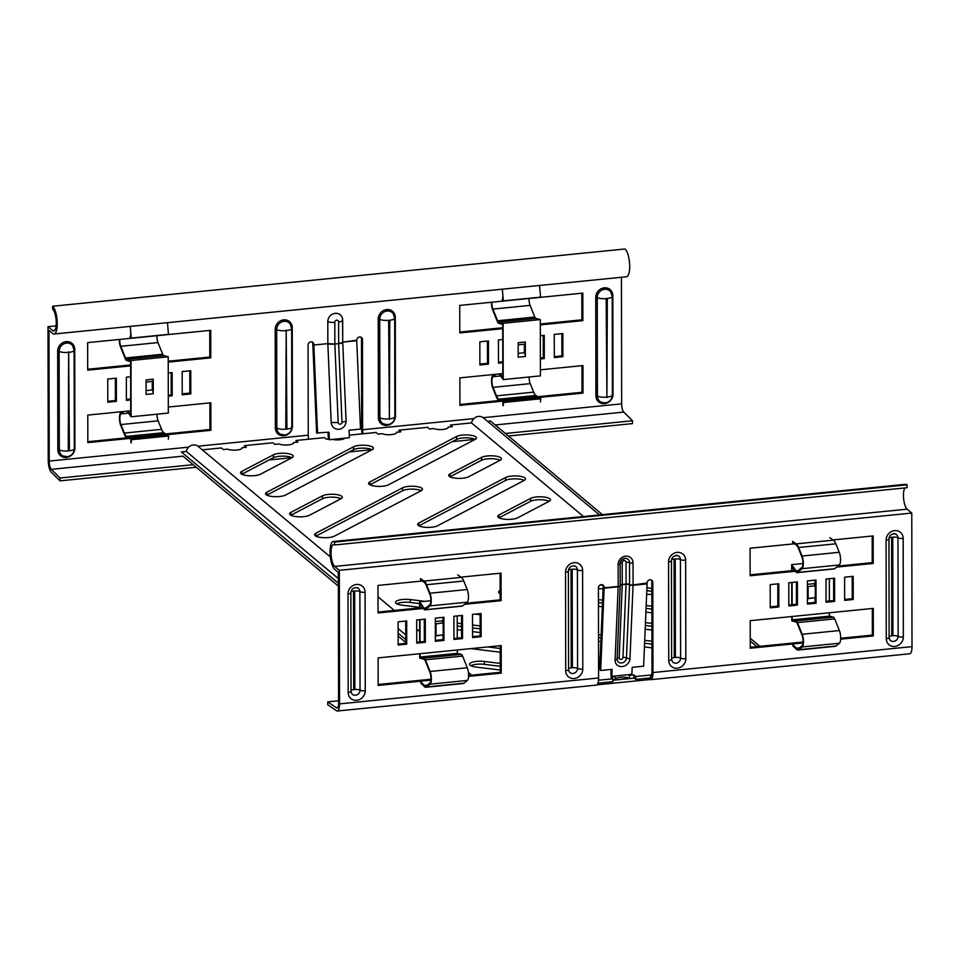 <?xml version="1.0" encoding="UTF-8"?>
<svg xmlns="http://www.w3.org/2000/svg" width="960" height="960" viewBox="0 0 960 960"><rect width="100%" height="100%" fill="white"/><g stroke="black" fill="none" stroke-linecap="round" stroke-linejoin="round"><path stroke-width="1.44" d="M341.016 498.732A10.584 3.036 -0.1 0 0 342.324 497.268A10.584 3.036 -0.1 0 0 328.296 494.412A10.584 3.036 -0.1 0 0 322.452 495.828L290.928 512.34A10.584 3.036 -0.1 0 0 289.62 513.816A10.584 3.036 -0.1 0 0 297.576 516.744A10.584 3.036 -0.1 0 0 309.48 515.244L341.016 498.732A10.584 3.036 -0.1 0 0 328.308 497.316A10.584 3.036 -0.1 0 0 322.464 498.732L290.928 515.244A10.584 3.036 -0.1 0 0 290.892 515.256M549.156 501.3A10.584 3.036 -0.1 0 0 550.476 499.824A10.584 3.036 -0.1 0 0 536.448 496.968A10.584 3.036 -0.1 0 0 530.604 498.396L499.08 514.908A10.584 3.036 -0.1 0 0 497.76 516.372A10.584 3.036 -0.1 0 0 505.728 519.312A10.584 3.036 -0.1 0 0 517.632 517.812L549.156 501.3A10.584 3.036 -0.1 0 0 536.46 499.872A10.584 3.036 -0.1 0 0 530.604 501.288L499.08 517.8A10.584 3.036 -0.1 0 0 499.044 517.824M408.444 486.396A10.584 3.036 -0.1 0 0 402.6 487.824L315.888 533.22A10.584 3.036 -0.1 0 0 314.58 534.696A10.584 3.036 -0.1 0 0 322.536 537.624A10.584 3.036 -0.1 0 0 334.452 536.124L421.152 490.716A10.584 3.036 -0.1 0 0 422.46 489.252A10.584 3.036 -0.1 0 0 408.444 486.396M421.188 490.704A10.584 3.036 -0.1 0 0 408.444 489.3A10.584 3.036 -0.1 0 0 402.6 490.716L315.9 536.124A10.584 3.036 -0.1 0 0 315.864 536.136M524.196 480.42A10.584 3.036 -0.1 0 0 525.504 478.944A10.584 3.036 -0.1 0 0 511.476 476.088A10.584 3.036 -0.1 0 0 505.632 477.516L418.932 522.924A10.584 3.036 -0.1 0 0 417.624 524.388A10.584 3.036 -0.1 0 0 425.58 527.316A10.584 3.036 -0.1 0 0 437.496 525.816L524.196 480.42A10.584 3.036 -0.1 0 0 511.488 478.992A10.584 3.036 -0.1 0 0 505.644 480.408L418.944 525.816A10.584 3.036 -0.1 0 0 418.908 525.84L418.932 522.924M279.252 453.396A10.584 3.036 -0.1 0 0 273.408 454.824L241.884 471.336A10.584 3.036 -0.1 0 0 240.576 472.8A10.584 3.036 -0.1 0 0 248.532 475.728A10.584 3.036 -0.1 0 0 260.436 474.228L291.972 457.716A10.584 3.036 -0.1 0 0 293.28 456.252A10.584 3.036 -0.1 0 0 279.252 453.396M291.996 457.704A10.584 3.036 -0.1 0 0 279.264 456.3A10.584 3.036 -0.1 0 0 273.408 457.716L241.884 474.228A10.584 3.036 -0.1 0 0 241.848 474.24L241.884 471.336M487.404 455.964A10.584 3.036 -0.1 0 0 481.56 457.38L450.036 473.892A10.584 3.036 -0.1 0 0 448.716 475.356A10.584 3.036 -0.1 0 0 456.672 478.296A10.584 3.036 -0.1 0 0 468.588 476.796L500.112 460.284A10.584 3.036 -0.1 0 0 501.432 458.808A10.584 3.036 -0.1 0 0 487.404 455.964M500.148 460.26A10.584 3.036 -0.1 0 0 487.404 458.856A10.584 3.036 -0.1 0 0 481.56 460.272L450.036 476.784A10.584 3.036 -0.1 0 0 450 476.808M372.108 449.7A10.584 3.036 -0.1 0 0 373.416 448.236A10.584 3.036 -0.1 0 0 359.4 445.38A10.584 3.036 -0.1 0 0 353.556 446.808L266.844 492.216A10.584 3.036 -0.1 0 0 265.536 493.68A10.584 3.036 -0.1 0 0 273.492 496.608A10.584 3.036 -0.1 0 0 285.408 495.108L372.108 449.7A10.584 3.036 -0.1 0 0 359.4 448.284A10.584 3.036 -0.1 0 0 353.556 449.7L266.856 495.108A10.584 3.036 -0.1 0 0 266.82 495.132M462.432 435.084A10.584 3.036 -0.1 0 0 456.588 436.5L369.888 481.908A10.584 3.036 -0.1 0 0 368.58 483.372A10.584 3.036 -0.1 0 0 376.536 486.3A10.584 3.036 -0.1 0 0 388.452 484.812L475.152 439.404A10.584 3.036 -0.1 0 0 476.46 437.928A10.584 3.036 -0.1 0 0 462.432 435.084M475.176 439.38A10.584 3.036 -0.1 0 0 462.444 437.976A10.584 3.036 -0.1 0 0 456.6 439.392L369.888 484.8A10.584 3.036 -0.1 0 0 369.864 484.824M338.364 578.604L186.3 451.44A7.56 6.852 129.9 0 1 186.564 450.456A7.56 6.852 -50.1 0 1 190.92 445.596A7.56 6.852 -50.1 0 1 198.168 446.388L330.348 556.932M405.732 634.944L398.112 628.572M583.476 516.528L471.54 422.916A7.56 6.852 129.9 0 1 471.804 421.92A7.56 6.852 -50.1 0 1 480.924 416.592A7.56 6.852 -50.1 0 1 483.408 417.864L599.472 514.92M612.864 679.86L615.204 679.62L615.192 676.728A7.752 2.22 179.9 0 1 615.144 676.476A7.752 2.22 179.9 0 1 615.348 675.972M615.204 679.14A7.752 2.22 179.9 0 1 620.388 677.268A7.752 2.22 179.9 0 1 629.508 678.192L612.864 680.196M597.936 683.184L612.876 681.696L612.864 678.792L610.908 677.148L615.192 676.728M598.488 680.232L612.864 678.792M634.248 678.12L635.772 679.404L635.76 676.5L651.66 674.916M635.772 679.404L652.32 677.748M600.276 584.964L602.916 585.288M646.8 590.652L651.852 591.276M645.336 625.488L651.912 626.292M396.792 603.816A10.584 3.036 179.9 0 1 410.304 602.448L419.604 603.588M487.692 646.932L500.22 648.468M598.56 660.504L600.072 660.696M598.452 602.568L602.496 603.06M646.056 608.388L651.876 609.108M598.512 637.584L601.032 637.896M644.592 643.224L651.936 644.124M457.248 626.016L461.544 626.544M472.536 627.888L480.156 628.824M470.796 665.712A10.584 3.036 179.9 0 1 484.308 664.344L500.256 666.3M646.92 587.772L651.84 588.372M651.852 594.336A10.584 3.036 179.9 0 1 646.644 594.324M603.084 589.032L598.428 588.468M645.456 622.608L651.9 623.4M651.912 630.024L645.18 629.196M419.604 607.32L401.892 605.148A10.584 3.036 179.9 0 1 395.508 602.364A10.584 3.036 179.9 0 1 410.292 599.556L424.788 601.332M480.132 614.724L475.212 614.124M598.548 657.612L600.204 657.804M599.916 664.404L598.56 664.236M500.232 652.2L470.94 648.612M598.452 599.664L602.616 600.18M646.176 605.508L651.876 606.204M651.888 612.828L645.9 612.096M602.34 606.768L598.464 606.288M500.124 593.664A10.584 3.036 179.9 0 1 498.552 592.068A10.584 3.036 179.9 0 1 500.124 590.46M598.512 634.68L601.152 635.004M644.712 640.344L651.936 641.22M651.948 647.856L644.436 646.932M600.876 641.604L598.524 641.316M480.156 632.556L472.548 631.62M461.544 630.276L457.248 629.748M457.236 623.124L461.532 623.652M472.536 624.996L480.144 625.932M500.268 670.02L475.908 667.044A10.584 3.036 179.9 0 1 469.524 664.26A10.584 3.036 179.9 0 1 484.308 661.452L500.256 663.396M627.792 674.736A7.752 2.22 179.9 0 1 629.508 675.288L633.804 674.868L635.76 676.5M349.26 435.144L376.008 432.468L377.964 434.112L382.26 433.68A7.752 2.22 -0.1 0 0 390.972 434.652A7.752 2.22 -0.1 0 0 396.612 432.492A7.752 2.22 -0.1 0 0 396.564 432.252L400.86 431.82L398.904 430.188L427.524 427.32L429.48 428.964L433.776 428.532A7.752 2.22 -0.1 0 0 442.488 429.492A7.752 2.22 -0.1 0 0 448.14 427.344A7.752 2.22 -0.1 0 0 448.092 427.104L452.388 426.672L450.42 425.028L471.54 422.916M332.472 439.404A7.752 2.22 -0.1 0 0 344.892 438.156M202.296 449.844L221.448 447.924L223.404 449.568L227.7 449.136A7.752 2.22 -0.1 0 0 236.412 450.108A7.752 2.22 -0.1 0 0 242.052 447.948A7.752 2.22 -0.1 0 0 242.004 447.708L246.3 447.276L244.344 445.644L272.964 442.776L274.92 444.42L279.216 443.988A7.752 2.22 -0.1 0 0 287.928 444.948A7.752 2.22 -0.1 0 0 293.58 442.8A7.752 2.22 -0.1 0 0 293.532 442.56L297.828 442.128L295.86 440.484L324.48 437.628L326.448 439.26L328.356 439.068M629.508 678.192L629.508 675.288M633.804 677.76L633.804 674.868M487.536 421.32L490.488 421.02L602.424 514.632M750.24 638.244L759.912 646.332M186.3 451.44L181.368 451.932L338.364 583.224M398.124 633.204L405.744 639.576M193.176 464.7L60.072 478.008L51.312 469.344L182.976 456.168L338.376 586.128M398.124 636.096L405.744 642.468M602.688 584.904A3.024 2.748 -50.1 0 1 603.18 586.464L599.712 669.312L600.684 670.488L612.132 669.336L611.844 676.332L631.884 674.328L632.172 667.332L643.62 666.192L647.088 583.896L633.06 585.288L629.976 658.572A7.872 6.792 -39.7 0 1 622.236 666.54A7.872 6.792 -39.7 0 1 615.084 660.06L618.168 586.788L604.152 588.18A3.06 0.948 -95.7 0 0 604.152 587.832L618.18 586.428L618.144 564.444A7.872 7.128 -50.1 0 1 625.572 556.164A7.872 7.128 -50.1 0 1 633.024 562.956L633.072 584.94L647.088 582.996A3.024 2.748 -50.1 0 1 651.888 580.392A3.024 2.748 -50.1 0 1 652.812 582.42L652.968 672.54A9.828 3.048 84.3 0 1 650.76 679.668A9.828 3.048 84.3 0 1 650.112 679.512L596.988 684.828M598.584 677.988L339.552 703.884A9.828 3.048 84.3 0 1 337.344 711.012L596.376 685.104A9.828 3.048 -95.7 0 0 598.584 677.988L598.428 587.856A3.024 2.748 -50.1 0 1 603.228 585.252A3.024 2.748 -50.1 0 1 604.152 587.292L604.152 587.832M651.348 580.044A3.024 2.748 -50.1 0 1 651.828 581.604L651.984 671.724A6.804 2.112 84.3 0 1 650.46 676.656M770.232 606.888L777.828 606.132L777.792 583.86M405.708 621.072L405.744 643.344L398.136 644.1M424.308 619.212L424.356 641.484L416.748 642.24M442.92 617.352L442.92 622.992M442.944 634.896L442.956 639.624L435.348 640.38M500.22 645.684L500.268 672.3L468.588 675.468M430.98 679.224L378.168 684.504M480.12 613.632L480.168 635.904L472.56 636.66M461.52 615.492L461.556 637.764L453.948 638.52M378.048 612.048L422.82 607.572M465.852 603.276L500.136 599.844L500.088 573.228M788.832 605.028L796.44 604.272L796.404 582M807.432 603.168L815.04 602.412L815.04 597.684M815.016 585.78L815.004 580.14M826.044 601.308L833.652 600.552L833.604 578.28M844.644 599.448L852.252 598.692L852.216 576.42M872.184 536.016L872.232 562.632L837.948 566.064M794.916 570.36L750.132 574.836M750.252 647.292L803.064 642.012M840.684 638.256L872.352 635.088L872.304 608.472M338.568 700.788L327.744 701.868L336.492 707.832A6.804 2.112 84.3 0 0 337.044 708A6.804 2.112 84.3 0 0 338.58 703.068L338.352 572.4L334.668 569.316A14.22 4.404 -95.7 0 1 330.096 553.968A14.22 4.404 -95.7 0 1 333.228 541.548A14.22 4.404 -95.7 0 1 334.62 542.076L334.632 544.98A11.196 3.468 -95.7 0 0 333.528 544.56A11.196 3.468 -95.7 0 0 331.068 554.34A11.196 3.468 -95.7 0 0 334.668 566.424L339.324 570.324L911.772 513.072L912 646.644L652.968 672.54M794.4 543.792L750.084 548.232L750.132 575.76L795.516 571.224M836.64 567.108L873.204 563.448L873.156 535.92L833.088 539.928M844.644 600.372L844.608 577.176L853.188 576.324L853.236 599.508L844.644 600.372M826.044 602.232L825.996 579.048L834.588 578.184L834.624 601.368L826.044 602.232M807.432 604.092L807.396 580.908L815.988 580.044L816.024 603.228L807.432 604.092M788.832 605.952L788.796 582.768L797.376 581.904L797.424 605.088L788.832 605.952M462.54 638.58L462.504 615.396L453.912 616.248L453.948 639.444L462.54 638.58L461.556 637.764M481.14 636.72L481.104 613.536L472.512 614.388L472.56 637.584L481.14 636.72L480.168 635.904M468.564 676.392L501.252 673.116L501.204 645.588L378.12 657.888L378.168 685.428L430.92 680.148M443.94 640.44L443.892 617.256L435.312 618.12L435.348 641.304L443.94 640.44L442.956 639.624M425.328 642.3L425.292 619.116L416.7 619.98L416.748 643.164L425.328 642.3L424.356 641.484M406.728 644.16L406.692 620.976L398.1 621.84L398.136 645.024L406.728 644.16L405.744 643.344M461.004 577.14L501.072 573.132L501.12 600.66L464.544 604.32M423.432 608.436L378.048 612.972L378 585.432L422.304 581.004M778.812 606.948L770.232 607.812L770.184 584.628L778.776 583.764L778.812 606.948L777.828 606.132M803.004 642.936L750.264 648.216L750.216 620.676L873.288 608.376L873.336 635.904L840.648 639.18M339.552 703.884L339.324 570.324M604.152 588.18L600.684 670.488M500.268 672.3L501.252 673.116M501.12 600.66L500.136 599.844M796.44 604.272L797.424 605.088M815.04 602.412L816.024 603.228M833.652 600.552L834.624 601.368M852.252 598.692L853.236 599.508M872.232 562.632L873.204 563.448M873.336 635.904L872.352 635.088M626.04 584.22A3.024 1.092 0.8 0 1 629.556 584.688A3.024 1.2 -177.6 0 0 633.06 585.288A3.06 0.948 -95.7 0 0 633.072 584.94A3.024 0.864 -0.1 0 1 629.556 584.592L626.472 657.972A4.932 4.26 -39.7 0 1 621.612 662.964A4.932 4.26 -39.7 0 1 617.184 659.808L617.136 659.016A3.024 1.2 -177.6 0 0 617.136 658.908L620.208 585.624A3.024 1.2 -177.6 0 1 622.248 584.724L619.176 657.756A2.004 1.728 140.3 0 0 622.968 657.372L626.052 583.992A3.024 0.864 179.9 0 1 629.556 584.328L629.556 584.592A3.024 0.984 1.5 0 0 626.04 584.124M620.22 585.108A3.024 0.864 -0.1 0 1 622.248 584.376L626.052 583.992L626.016 562.272A2.004 1.812 129.9 0 0 624.108 560.544A2.004 1.812 129.9 0 0 622.212 562.656L622.248 584.508A3.024 1.008 0.1 0 0 620.22 585.348M620.22 585.66A3.024 1.2 -177.6 0 1 620.22 585.732A3.024 1.2 -177.6 0 1 618.168 586.788A3.06 0.948 84.3 0 0 618.18 586.428A3.024 0.864 -0.1 0 0 620.22 585.6A3.024 0.864 -0.1 0 0 620.22 585.528L620.172 563.676M622.248 584.508L622.248 584.592A3.024 1.068 2.1 0 0 620.22 585.42M622.248 584.592L626.04 584.34A3.024 1.2 2.4 0 1 629.544 584.952M611.112 669.444L610.872 675.156L611.844 676.332M904.98 487.932A11.196 3.468 84.3 0 0 903.636 498.792A11.196 3.468 84.3 0 0 907.104 509.172L911.772 513.072M333.228 541.548L905.676 484.296A14.22 4.404 84.3 0 1 907.068 484.824L907.068 487.728L334.632 544.98M907.068 484.824L334.62 542.076M337.344 711.012A9.828 3.048 84.3 0 1 336.552 710.772L327.804 704.808L327.744 701.868M650.76 679.668L909.792 653.76A9.828 3.048 -95.7 0 0 912 646.644M650.052 677.976L650.112 679.512M635.76 677.976L612.864 680.268M363.024 433.776A6.804 2.112 84.3 0 1 362.628 429.732L362.472 339.612A3.024 2.748 129.9 0 0 359.604 336.996A3.024 2.748 129.9 0 0 356.748 340.188L342.744 342.132L356.748 340.728L360.504 429.06L349.056 430.212L349.38 437.712L329.34 439.716L329.016 432.216L316.596 432.9L312.84 344.568A3.06 0.948 -95.7 0 1 312.828 344.196L312.828 343.656A3.024 2.748 129.9 0 0 312.348 342.096M317.568 433.356L313.812 344.484A3.024 2.748 129.9 0 0 310.944 341.868A3.024 2.748 129.9 0 0 308.088 345.048L308.244 435.18A6.804 2.112 -95.7 0 0 308.64 439.212M190.764 370.728L190.8 393.912L182.22 394.776L182.172 371.58L190.764 370.728M554.256 334.368L554.304 357.564L562.884 356.7L562.848 333.516L554.256 334.368M540.384 358.956L544.284 358.56L544.248 335.376L540.348 335.76M502.8 373.584L459.864 377.868L459.912 405.408L582.996 393.096L582.948 365.568L540.396 369.816M479.88 365.004L488.472 364.14L488.436 340.956L479.844 341.82L479.88 365.004M502.74 339.528L498.444 339.96L498.492 363.144L502.788 362.712M502.728 328.656L459.792 332.952L459.744 305.412L582.816 293.112L582.864 320.64L540.324 324.9M168.252 372.972L172.152 372.588L172.2 395.772L168.3 396.168M130.692 399.924L126.396 400.356L126.36 377.172L130.656 376.74M107.76 379.032L116.34 378.168L116.388 401.352L107.796 402.216L107.76 379.032M168.24 362.112L210.78 357.852L210.732 330.324L87.648 342.624L87.696 370.164L130.632 365.868M168.312 407.028L210.852 402.78L210.9 430.308L87.828 442.62L87.78 415.08L130.716 410.796M483.18 417.684L621.66 403.836L621.432 277.272M51.312 469.344A6.804 2.112 84.3 0 1 49.212 461.076L48.984 330.408L52.668 333.48A14.22 4.404 -95.7 0 0 54.06 334.008A14.22 4.404 -95.7 0 0 57.192 321.588A14.22 4.404 -95.7 0 0 52.62 306.24L52.62 309.144A11.196 3.468 -95.7 0 1 56.22 321.228A11.196 3.468 -95.7 0 1 53.76 331.008A11.196 3.468 -95.7 0 1 52.656 330.588L54.744 330.372M209.748 330.42L209.796 357.036L168.228 361.188M130.632 364.956L87.696 369.24M107.796 401.292L115.404 400.536L115.368 378.264M126.396 399.432L130.692 399M152.604 390.396L152.58 381.384A3.024 0.936 84.3 0 0 152.844 381.18L152.868 391.044A3.024 0.936 84.3 0 1 153.264 393.684L153.24 379.188A3.024 0.936 84.3 0 1 152.844 381.18M168.288 395.244L171.216 394.956L171.18 372.684M502.776 361.788L498.492 362.22M487.452 341.052L487.488 363.324L479.88 364.08M581.964 365.664L582.012 392.28L459.912 404.484M524.676 344.172L524.688 353.184M543.264 335.472L543.3 357.744L540.384 358.032M561.864 333.612L561.912 355.884L554.304 356.64M459.792 332.028L502.716 327.744M540.324 323.976L581.88 319.824L581.832 293.208M182.208 393.852L189.816 393.096L189.78 370.824M87.828 441.696L209.928 429.492L209.88 402.876M60.072 478.008L60.024 480.864L51.276 472.188A9.828 3.048 84.3 0 1 48.228 460.26L48 326.688L56.124 325.872M362.064 433.872A9.828 3.048 84.3 0 1 361.644 428.916L361.488 338.796A3.024 2.748 129.9 0 0 361.008 337.236M313.812 345.024L327.84 343.62L334.848 344.028A6.06 1.74 179.9 0 1 327.84 343.344L327.852 343.896A6.06 1.044 -2.4 0 0 334.848 344.028L334.812 322.308A6.06 1.74 179.9 0 1 327.804 321.636L327.84 343.62L313.812 345.024M582.996 393.096L582.012 392.28M488.472 364.14L487.488 363.324M544.284 358.56L543.3 357.744M562.884 356.7L561.912 355.884M581.88 319.824L582.864 320.64M190.8 393.912L189.816 393.096M172.2 395.772L171.216 394.956M116.388 401.352L115.404 400.536M210.78 357.852L209.796 357.036M209.928 429.492L210.9 430.308M329.34 439.716L328.368 439.26L328.068 432.312M342.744 342.552L346.068 420.792A6.06 1.044 177.6 0 1 346.08 420.864L342.744 342.48A6.06 1.044 177.6 0 0 342.732 342.408L338.64 343.644L341.988 422.028A2.004 1.872 -65 0 1 340.164 424.188A2.004 1.872 -65 0 1 338.184 422.4L334.848 344.028L338.652 343.644A6.06 1.74 -0.1 0 0 342.744 341.988A6.06 1.74 -0.1 0 0 342.72 341.856L342.684 320.412M334.812 322.308A2.004 1.812 -50.1 0 1 338.604 321.924L338.652 343.644A6.06 1.044 177.6 0 0 342.744 342.48L342.732 342.324M52.656 330.588L48 326.688M52.62 306.24L625.056 248.988A14.22 4.404 84.3 0 1 629.64 264.348A14.22 4.404 84.3 0 1 626.496 276.768L54.06 334.008M621.66 403.836A6.804 2.112 -95.7 0 0 623.76 412.092L632.508 420.768L632.46 423.612L508.428 436.02M505.38 433.476L632.508 420.768M60.024 480.864L196.212 467.244M269.148 459.948L291.936 457.668M349.296 451.932L372.084 449.652M452.328 441.636L475.116 439.356M494.148 374.448L492.804 375.528A7.56 2.34 -95.7 0 0 491.544 380.808A7.56 2.34 -95.7 0 0 492.828 388.2L496.272 396.708A13.776 4.272 -95.7 0 0 498.672 400.356L499.008 400.584M529.152 376.992A6.348 1.968 -95.7 0 0 529.152 377.412A6.348 1.968 -95.7 0 0 530.22 383.628L533.664 392.136A12.564 3.9 -95.7 0 0 535.86 395.46L537.696 396.708M496.044 374.256L492.996 376.704A6.348 1.968 -95.7 0 0 491.94 381.144A6.348 1.968 -95.7 0 0 493.008 387.348L496.464 395.856A12.564 3.9 -95.7 0 0 498.648 399.18L500.484 400.428M491.412 302.256A7.56 2.34 -95.7 0 0 492.684 309.948L497.412 321.612A6.048 1.872 -95.7 0 0 498.744 323.34L502.716 324.384L502.812 377.856L499.98 373.86M524.94 343.968L524.952 353.832A3.024 0.936 84.3 0 1 525.348 356.472L525.324 341.988A3.024 0.936 84.3 0 1 524.94 343.968A3.024 0.936 84.3 0 1 524.64 344.172L518.172 344.82M540.324 322.752L540.408 375.864L503.208 379.584L503.1 323.304L540.312 319.584L540.324 322.752M525.324 341.988L518.172 342.696L518.196 357.192L525.348 356.472M499.2 373.944L503.208 379.584M502.836 405.084L503.016 403.308M503.22 405.708L503.532 402.504L540.732 398.784L539.52 397.956M502.32 401.676L503.532 402.504M540.432 401.988L540.732 398.784M518.184 353.376L524.364 352.752A3.024 0.936 84.3 0 1 524.952 353.832M524.364 352.752L524.352 344.208M491.82 302.208A6.348 1.968 -95.7 0 0 492.876 309.096L497.604 320.76A4.836 1.5 -95.7 0 0 498.66 322.14L503.1 323.304M498.66 322.14L535.872 318.42L540.312 319.584M535.872 318.42A4.836 1.5 84.3 0 1 534.816 317.04L530.088 305.376A6.348 1.968 84.3 0 1 529.032 298.488M502.14 299.664L503.352 300.864L540.564 297.144L539.556 285.456M502.656 297.12L502.824 299.196M502.344 289.176L503.352 300.864M122.064 411.66L120.72 412.74A7.56 2.34 -95.7 0 0 119.46 418.02A7.56 2.34 -95.7 0 0 120.732 425.412L124.188 433.92A13.776 4.272 -95.7 0 0 126.588 437.568L126.924 437.784M157.068 414.204A6.348 1.968 -95.7 0 0 157.068 414.624A6.348 1.968 -95.7 0 0 158.136 420.84L161.58 429.348A12.564 3.9 -95.7 0 0 163.776 432.672L165.612 433.92M123.948 411.468L120.912 413.916A6.348 1.968 -95.7 0 0 119.856 418.356A6.348 1.968 -95.7 0 0 120.924 424.56L124.368 433.068A12.564 3.9 -95.7 0 0 126.564 436.392L128.4 437.64M119.328 339.456A7.56 2.34 -95.7 0 0 120.6 347.16L125.328 358.824A6.048 1.872 -95.7 0 0 126.648 360.552L130.632 361.596L130.716 415.068L127.884 411.072M168.228 359.952L168.324 413.076L131.112 416.796L131.016 360.516L168.228 356.796L168.228 359.952M153.24 379.188L146.076 379.908L146.1 394.404L153.264 393.684M127.104 411.156L131.112 416.796M130.752 442.296L130.92 440.52M131.136 442.92L131.436 439.716L168.648 435.996L167.436 435.168M130.224 438.888L131.436 439.716M168.336 439.2L168.648 435.996M146.1 390.588L152.28 389.964A3.024 0.936 84.3 0 1 152.868 391.044M152.28 389.964L152.256 381.408M119.736 339.42A6.348 1.968 -95.7 0 0 120.792 346.308L125.508 357.972A4.836 1.5 -95.7 0 0 126.576 359.352L131.016 360.516M126.576 359.352L163.788 355.632L168.228 356.796M163.788 355.632A4.836 1.5 84.3 0 1 162.72 354.24L157.992 342.588A6.348 1.968 84.3 0 1 156.936 335.7M130.044 336.876L131.268 338.076L168.468 334.356L167.472 322.668M130.56 334.332L130.74 336.408M130.26 326.388L131.268 338.076M792.168 616.488L792.168 619.848L829.38 616.128L833.352 617.16A6.048 1.872 84.3 0 1 834.684 618.888L839.412 630.552A7.56 2.34 84.3 0 1 840.684 637.944A7.56 2.34 84.3 0 1 839.424 643.224L836.004 645.984A13.776 4.272 84.3 0 1 835.188 646.332L797.976 650.052A13.776 4.272 84.3 0 1 796.392 649.332L792.732 645.696M792.168 619.848L796.152 620.892A6.048 1.872 84.3 0 1 797.472 622.62L802.2 634.272A7.56 2.34 84.3 0 1 803.472 641.664A7.56 2.34 84.3 0 1 802.224 646.944L798.792 649.704A13.776 4.272 84.3 0 1 797.976 650.052M791.772 616.524L791.784 620.916L796.224 622.092A4.836 1.5 84.3 0 1 797.28 623.472L802.008 635.124A6.348 1.968 84.3 0 1 803.076 641.34A6.348 1.968 84.3 0 1 802.032 645.768L798.6 648.528A12.564 3.9 84.3 0 1 797.856 648.852A12.564 3.9 84.3 0 1 796.416 648.192L792.756 644.556M829.764 537.66L833.424 540.156A13.776 4.272 84.3 0 1 835.824 543.792L839.268 552.3A7.56 2.34 84.3 0 1 840.54 559.692A7.56 2.34 84.3 0 1 839.292 564.972L802.08 568.692L797.388 572.472A6.048 1.872 -95.7 0 1 797.028 572.628A6.048 1.872 -95.7 0 1 796.056 571.98L792.072 566.364L792.084 570.648M792.108 582.432L792.144 604.704M829.38 612.768L829.38 616.128M829.32 578.712L829.356 600.984M802.944 563.508L791.688 564.636L791.688 570.684M791.712 582.468L791.748 604.74M807.408 587.316A3.024 0.936 -95.7 0 0 807.732 587.748L807.744 596.448A3.024 0.936 -95.7 0 0 807.456 596.328A3.024 0.936 -95.7 0 0 807.42 596.34M807.432 598.824L814.332 597.756M814.812 585.804L814.296 583.644L807.408 584.328M807.408 586.032L807.912 586.656L815.28 585.756L815.304 597.66L808.14 598.368L807.42 597.624M808.14 598.368L808.116 586.476M797.904 570.732L796.14 570.912L791.688 564.636M839.292 564.972L834.6 568.752A6.048 1.872 84.3 0 1 834.24 568.908L797.028 572.628M796.14 570.912A4.836 1.5 -95.7 0 0 796.908 571.428A4.836 1.5 -95.7 0 0 797.196 571.296L801.888 567.516A6.348 1.968 -95.7 0 0 802.944 563.088A6.348 1.968 -95.7 0 0 801.876 556.872L798.432 548.376A12.564 3.9 -95.7 0 0 796.236 545.052L792.576 542.556M802.08 568.692A7.56 2.34 -95.7 0 0 803.34 563.412A7.56 2.34 -95.7 0 0 802.068 556.02L798.612 547.512A13.776 4.272 -95.7 0 0 796.212 543.876L792.552 541.38M420.072 653.7L420.084 657.06L457.296 653.328L461.268 654.372A6.048 1.872 84.3 0 1 462.6 656.1L467.316 667.764A7.56 2.34 84.3 0 1 468.6 675.156A7.56 2.34 84.3 0 1 467.34 680.436L463.92 683.196A13.776 4.272 84.3 0 1 463.104 683.544L425.892 687.264A13.776 4.272 84.3 0 1 424.308 686.544L420.648 682.908M420.084 657.06L424.056 658.092A6.048 1.872 84.3 0 1 425.388 659.832L430.116 671.484A7.56 2.34 84.3 0 1 431.388 678.876A7.56 2.34 84.3 0 1 430.128 684.156L426.708 686.916A13.776 4.272 84.3 0 1 425.892 687.264M419.688 653.736L419.688 658.128L424.14 659.304A4.836 1.5 84.3 0 1 425.196 660.684L429.924 672.336A6.348 1.968 84.3 0 1 430.992 678.552A6.348 1.968 84.3 0 1 429.936 682.98L426.516 685.74A12.564 3.9 84.3 0 1 425.772 686.064A12.564 3.9 84.3 0 1 424.332 685.404L420.66 681.768M457.668 574.872L461.34 577.368A13.776 4.272 84.3 0 1 463.74 581.004L467.184 589.512A7.56 2.34 84.3 0 1 468.456 596.904A7.56 2.34 84.3 0 1 467.208 602.184L429.996 605.904L425.304 609.684A6.048 1.872 -95.7 0 1 424.944 609.84A6.048 1.872 -95.7 0 1 423.972 609.192L419.988 603.576L420 607.86M420.024 619.644L420.06 641.916M457.284 649.98L457.296 653.328M457.224 615.924L457.272 638.184M430.848 600.72L419.592 601.848L419.604 607.896M419.628 619.68L419.664 641.952M435.324 624.528A3.024 0.936 -95.7 0 0 435.648 624.96L435.66 633.66A3.024 0.936 -95.7 0 0 435.36 633.54A3.024 0.936 -95.7 0 0 435.336 633.552L435.66 633.516M435.336 636.036L442.248 634.968M442.728 623.016L442.212 620.856L435.312 621.54M435.312 623.244L435.816 623.868L443.184 622.968L443.208 634.872L436.056 635.58L435.336 634.836M436.056 635.58L436.032 623.688M425.808 607.944L424.044 608.124L419.592 601.848M467.208 602.184L462.504 605.964A6.048 1.872 84.3 0 1 462.144 606.12L424.944 609.84M424.044 608.124A4.836 1.5 -95.7 0 0 424.824 608.64A4.836 1.5 -95.7 0 0 425.112 608.508L429.804 604.728A6.348 1.968 -95.7 0 0 430.86 600.3A6.348 1.968 -95.7 0 0 429.792 594.084L426.336 585.588A12.564 3.9 -95.7 0 0 424.152 582.264L420.48 579.768M429.996 605.904A7.56 2.34 -95.7 0 0 431.244 600.624A7.56 2.34 -95.7 0 0 429.972 593.232L426.528 584.724A13.776 4.272 -95.7 0 0 424.128 581.088L420.468 578.592M322.464 498.732L322.452 495.828M530.604 501.288L530.604 498.396M402.6 490.716L402.6 487.824M505.644 480.408L505.632 477.516M273.408 457.716L273.408 454.824M481.56 460.272L481.56 457.38M353.556 449.7L353.556 446.808M456.6 439.392L456.588 436.5M369.888 484.8L369.888 481.908M266.856 495.108L266.844 492.216M450.036 476.784L450.036 473.892M315.9 536.124L315.888 533.22M499.08 517.8L499.08 514.908M290.928 515.244L290.928 512.34M484.308 664.344L484.308 661.452M410.304 602.448L410.292 599.556M671.604 658.356A4.236 1.212 179.9 0 1 674.256 657.576L674.088 559.044L675.228 558.924A4.236 1.212 179.9 0 1 680.436 559.548L680.616 658.092A4.812 4.368 -50.1 0 1 672.276 661.5L671.604 659.268A4.236 1.212 179.9 0 1 668.736 660.432A9.024 8.184 129.9 0 0 677.292 668.22A9.024 8.184 129.9 0 0 685.824 658.716L685.644 560.184A9.024 8.184 129.9 0 0 677.088 552.384A9.024 8.184 129.9 0 0 668.568 561.888L668.736 660.432M675.876 555.396A4.812 4.368 -50.1 0 1 680.436 559.548A4.236 1.212 179.9 0 0 685.644 560.184M685.824 658.716A4.236 1.212 179.9 0 1 680.616 658.092A4.236 1.212 -0.1 0 0 675.396 657.468L674.256 657.576M671.496 659.004A4.236 1.212 179.9 0 1 671.604 659.268L671.436 560.736A4.236 1.212 179.9 0 1 668.568 561.888M889.128 636.6A4.236 1.212 179.9 0 1 891.78 635.82L891.612 537.288L892.752 537.168A4.236 1.212 179.9 0 1 897.972 537.804L898.14 636.336A4.812 4.368 -50.1 0 1 889.8 639.744L889.128 637.512A4.236 1.212 179.9 0 1 886.272 638.676A9.024 8.184 129.9 0 0 894.828 646.464A9.024 8.184 129.9 0 0 903.348 636.96L903.18 538.428A9.024 8.184 129.9 0 0 894.624 530.628A9.024 8.184 129.9 0 0 886.092 540.132L886.272 638.676M893.4 533.64A4.812 4.368 -50.1 0 1 897.972 537.804A4.236 1.212 179.9 0 0 903.18 538.428M903.348 636.96A4.236 1.212 179.9 0 1 898.14 636.336A4.236 1.212 -0.1 0 0 892.932 635.712L891.78 635.82M889.02 637.248A4.236 1.212 179.9 0 1 889.128 637.512L888.96 538.98A4.236 1.212 179.9 0 1 886.092 540.132M568.56 668.664A4.236 1.212 179.9 0 1 571.212 667.884L572.364 667.776L572.184 569.232A4.236 1.212 179.9 0 1 577.404 569.856A4.812 4.368 129.9 0 0 575.076 566.076C571.08 565.56 568.848 567.216 568.392 571.032L568.56 669.576A4.236 1.212 -0.1 0 1 565.704 670.728L565.524 572.196A9.024 8.184 -50.1 0 1 574.056 562.692A9.024 8.184 -50.1 0 1 582.612 570.48L582.78 669.024A9.024 8.184 -50.1 0 1 574.26 678.528A9.024 8.184 -50.1 0 1 565.704 670.728M572.184 569.232L571.044 569.34L571.212 667.884M568.56 669.576L569.232 671.796A4.812 4.368 129.9 0 0 577.572 668.4A4.236 1.212 -0.1 0 0 582.78 669.024M351.036 690.42A4.236 1.212 179.9 0 1 353.688 689.64L354.828 689.52L354.66 590.988A4.236 1.212 179.9 0 1 359.868 591.612A4.812 4.368 129.9 0 0 357.552 587.832C353.556 587.316 351.324 588.972 350.868 592.788L351.036 691.332A4.236 1.212 -0.1 0 1 348.168 692.484L348 593.952A9.024 8.184 -50.1 0 1 356.52 584.448A9.024 8.184 -50.1 0 1 365.076 592.236L365.256 690.78A9.024 8.184 -50.1 0 1 356.724 700.284A9.024 8.184 -50.1 0 1 348.168 692.484M354.66 590.988L353.52 591.096L353.688 689.64M351.036 691.332L351.708 693.552A4.812 4.368 129.9 0 0 360.048 690.156A4.236 1.212 -0.1 0 0 365.256 690.78M617.184 659.808A4.932 4.26 -39.7 0 1 617.124 659.1M618.144 564.444A3.024 0.864 -0.1 0 0 620.184 563.616L620.22 585.732L617.136 659.016A3.024 1.2 -177.6 0 1 615.084 660.06M629.976 658.572A3.024 1.2 2.4 0 1 626.472 657.972A3.024 1.2 2.4 0 0 622.968 657.372M604.152 587.292L603.18 586.464M652.812 582.42L651.828 581.604M626.016 562.272A3.024 0.864 179.9 0 1 629.52 562.62L629.556 584.328M622.212 562.656A3.024 0.864 -0.1 0 0 620.196 563.376M625.572 558.336C621.828 559.128 620.028 560.892 620.184 563.616A3.024 0.864 -0.1 0 0 620.172 563.544A4.932 4.476 -50.1 0 1 625.572 558.336A4.932 4.476 -50.1 0 1 629.52 562.62A3.024 0.864 179.9 0 0 633.024 562.956M617.16 658.644A3.024 1.2 -177.6 0 1 619.176 657.756M354.828 689.52A4.236 1.212 -0.1 0 1 360.048 690.156L359.868 591.612A4.236 1.212 -0.1 0 0 365.076 592.236M348 593.952A4.236 1.212 -0.1 0 0 350.868 592.788M353.52 591.096A4.236 1.212 -0.1 0 0 350.964 591.792M572.364 667.776A4.236 1.212 -0.1 0 1 577.572 668.4L577.404 569.856A4.236 1.212 -0.1 0 0 582.612 570.48M565.524 572.196A4.236 1.212 -0.1 0 0 568.392 571.032M571.044 569.34A4.236 1.212 -0.1 0 0 568.5 570.036M888.852 538.716A4.236 1.212 179.9 0 1 888.96 538.98C889.416 535.152 891.648 533.496 895.644 534.012M892.752 537.168L892.932 635.712M891.612 537.288A4.236 1.212 -0.1 0 0 889.068 537.984M671.328 560.46A4.236 1.212 179.9 0 1 671.436 560.736C671.892 556.908 674.124 555.252 678.12 555.768M675.228 558.924L675.396 657.468M674.088 559.044A4.236 1.212 -0.1 0 0 671.532 559.74M907.104 509.172L334.668 566.424M337.56 707.724L336.492 707.832M275.352 427.92L275.184 329.388A9.024 8.184 -50.1 0 1 283.704 319.884A9.024 8.184 -50.1 0 1 292.26 327.672L292.44 426.216A9.024 8.184 -50.1 0 1 283.908 435.72A9.024 8.184 -50.1 0 1 275.352 427.92L276.84 428.1A7.824 7.092 129.9 0 0 280.62 434.256L284.724 434.952C289.104 434.148 291.468 431.52 291.828 427.08A7.26 2.088 179.9 0 1 286.92 429.06L286.176 330L285.78 429.18L286.92 429.06M286.752 330.528A7.26 2.088 -0.1 0 0 291.66 328.548L290.22 324.036A7.824 7.092 129.9 0 0 284.064 321.324A7.824 7.092 129.9 0 0 276.672 329.568L276.84 428.1A7.26 2.088 -0.1 0 0 285.78 429.18M57.828 449.676L57.66 351.144A9.024 8.184 -50.1 0 1 66.18 341.64A9.024 8.184 -50.1 0 1 74.736 349.428L74.904 447.972A9.024 8.184 -50.1 0 1 66.384 457.476A9.024 8.184 -50.1 0 1 57.828 449.676L59.316 449.856A7.824 7.092 129.9 0 0 63.096 456.012L67.188 456.708C71.568 455.904 73.944 453.276 74.304 448.836A7.26 2.088 179.9 0 1 69.396 450.816L68.652 351.756L68.244 450.936L69.396 450.816M69.216 352.284A7.26 2.088 -0.1 0 0 74.124 350.292L72.684 345.792A7.824 7.092 129.9 0 0 66.54 343.08A7.824 7.092 129.9 0 0 59.148 351.324L59.316 449.856A7.26 2.088 -0.1 0 0 68.244 450.936M389.784 320.22L389.388 419.4L388.644 320.328L389.784 320.22A7.26 2.088 -0.1 0 0 394.692 318.24L394.872 416.772C394.512 421.212 392.136 423.84 387.756 424.656L383.664 423.948A7.824 7.092 -50.1 0 1 379.884 417.804L378.396 417.624A9.024 8.184 129.9 0 0 386.952 425.412A9.024 8.184 129.9 0 0 395.472 415.908L395.304 317.376A9.024 8.184 129.9 0 0 386.748 309.576A9.024 8.184 129.9 0 0 378.228 319.08L378.396 417.624M388.644 320.328A7.26 2.088 179.9 0 1 379.716 319.26L379.884 417.804A7.26 2.088 -0.1 0 0 388.812 418.872M378.228 319.08L379.716 319.26A7.824 7.092 -50.1 0 1 387.096 311.028A7.824 7.092 -50.1 0 1 393.252 313.728L394.692 318.24M607.32 298.464L606.912 397.644L606.168 298.584L607.32 298.464A7.26 2.088 -0.1 0 0 612.228 296.484L612.396 395.028C612.036 399.456 609.672 402.084 605.292 402.9L601.188 402.192A7.824 7.092 -50.1 0 1 597.408 396.048L595.92 395.868A9.024 8.184 129.9 0 0 604.476 403.656A9.024 8.184 129.9 0 0 613.008 394.152L612.828 295.62A9.024 8.184 129.9 0 0 604.272 287.82A9.024 8.184 129.9 0 0 595.752 297.324L595.92 395.868M606.168 298.584A7.26 2.088 179.9 0 1 597.24 297.504L597.408 396.048A7.26 2.088 -0.1 0 0 606.348 397.116M595.752 297.324L597.24 297.504A7.824 7.092 -50.1 0 1 604.632 289.272A7.824 7.092 -50.1 0 1 610.788 291.972L612.228 296.484M327.852 343.896L331.176 422.28A7.872 7.356 115 0 0 340.74 428.868C344.256 427.356 346.032 424.692 346.08 420.864A6.06 1.044 177.6 0 1 341.988 422.028M327.84 343.62L331.176 422.28A7.872 7.356 115 0 0 341.532 428.532M342.6 318.996A7.872 7.128 129.9 0 0 334.656 313.428A7.872 7.128 129.9 0 0 327.792 321.636L327.84 343.344M362.628 429.732L473.916 418.608M49.212 461.076L188.676 447.132M197.94 446.208L308.244 435.18M312.828 343.656L313.812 344.484M361.488 338.796L362.472 339.612M331.188 422.28A6.06 1.044 -2.4 0 0 338.184 422.4M338.604 321.924A6.06 1.74 -0.1 0 0 342.696 320.28A6.06 1.74 -0.1 0 0 342.684 320.148A7.872 7.128 129.9 0 0 342.48 318.408A7.872 7.128 129.9 0 0 334.356 313.488A7.872 7.128 129.9 0 0 327.804 321.636L327.804 321.636M338.652 343.644L334.848 344.028M612.396 395.028A7.26 2.088 179.9 0 1 607.488 397.008M613.008 394.152L612.396 394.296M612.828 295.62L612.192 295.764M394.872 416.772A7.26 2.088 179.9 0 1 389.964 418.764M395.472 415.908L394.872 416.04M395.304 317.376L394.668 317.52M68.076 352.392A7.26 2.088 179.9 0 1 59.148 351.324L57.66 351.144M74.304 448.104L74.904 447.972M74.1 349.584L74.736 349.428M285.6 330.636A7.26 2.088 179.9 0 1 276.672 329.568L275.184 329.388M291.828 426.348L292.44 426.216M291.624 327.828L292.26 327.672M495.192 424.956L623.76 412.092M492.996 376.704L500.616 375.936M498.648 399.18L535.86 395.46M496.464 395.856L533.664 392.136M493.008 387.348L530.22 383.628M497.604 320.76L534.816 317.04M492.876 309.096L530.088 305.376M120.912 413.916L128.532 413.148M126.564 436.392L163.776 432.672M124.368 433.068L161.58 429.348M120.924 424.56L158.136 420.84M125.508 357.972L162.72 354.24M120.792 346.308L157.992 342.588M839.424 643.224L802.224 646.944M799.392 647.892L796.416 648.192M833.352 617.16L796.152 620.892M834.684 618.888L797.472 622.62M839.412 630.552L802.2 634.272M836.004 645.984L798.792 649.704M834.6 568.752L797.388 572.472M839.268 552.3L802.068 556.02M835.824 543.792L798.612 547.512M833.424 540.156L796.212 543.876M467.34 680.436L430.128 684.156M427.308 685.104L424.332 685.404M461.268 654.372L424.056 658.092M462.6 656.1L425.388 659.832M467.316 667.764L430.116 671.484M463.92 683.196L426.708 686.916M462.504 605.964L425.304 609.684M467.184 589.512L429.972 593.232M463.74 581.004L426.528 584.724M461.34 577.368L424.128 581.088M750.252 641.016L756.96 646.632M471.72 675.156L468.42 672.396M419.652 631.608L416.724 629.16M394.32 610.428L378.012 596.796M342.48 318.408L342.744 342.24M74.304 448.836L74.124 350.292M291.828 427.08L291.66 328.548M146.088 382.032L152.556 381.384"/></g></svg>
